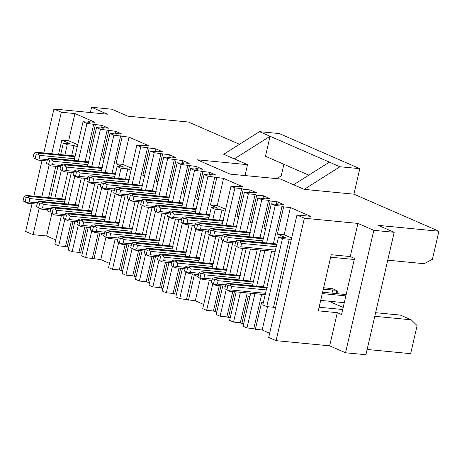 <?xml version="1.0" encoding="UTF-8"?>
<svg xmlns="http://www.w3.org/2000/svg" width="462" height="462" viewBox="0 0 462 462"><rect width="100%" height="100%" fill="white"/><g stroke="black" fill="none" stroke-linecap="round" stroke-linejoin="round"><path stroke-width="0.69" d="M282.426 238.606L278.505 236.896L262.803 304.914L266.724 306.618L282.426 238.606L289.218 239.258L291.17 240.113M291.649 238.017L284.153 234.748L277.356 234.09L285.302 237.555L278.505 236.896M275.468 308.125L273.516 307.276L266.724 306.618M263.288 302.818L261.654 302.108L255.37 329.314L262.168 329.966L267.538 306.699M273.516 307.276L289.218 239.258M357.917 223.406L350.26 256.566L354.498 258.414L341.539 314.524L337.306 312.682L329.649 345.836L345.536 352.766L373.798 230.336L357.917 223.406L304.377 218.231L276.114 340.661L268.699 337.427L296.968 214.997L310.556 216.314L290.431 207.536L284.153 234.748M290.431 207.536L283.639 206.884L277.356 234.09M271.673 251.143L263.432 286.827M261.7 294.334L253.782 328.621L255.37 329.314M283.639 206.884L282.051 206.191L273.406 243.636M262.168 329.966L269.669 333.241M304.377 218.231L296.968 214.997M282.051 206.191L275.254 205.532L266.609 242.983M264.876 250.485L256.641 286.174M254.909 293.676L246.991 327.962L253.782 328.621M249.52 192.585L249.647 192.059L256.439 192.718L250.086 189.946L249.474 192.579M226.224 289.674L220.091 316.233L216.176 314.524L222.759 286.007M225.52 274.035L232.727 242.816M235.493 230.844L244.438 192.094L251.236 192.752L249.647 192.059M239.709 231.254L248.36 193.803L244.438 192.094M229.741 274.445L236.192 246.489M246.506 231.907L255.151 194.462L248.36 193.803M220.091 316.233L226.888 316.892L232.738 291.534M242.712 248.342L236.532 275.098M262.924 198.446L263.536 195.807L256.739 195.155L255.151 194.462M252.09 223.071L250.456 222.361L256.739 195.155M250.456 222.361L252.217 222.528M248.943 236.711L257.888 197.961L264.68 198.614L263.092 197.921L269.889 198.579L263.536 195.807M263.092 197.921L262.97 198.452M240.425 292.279L233.541 322.095L229.626 320.391L236.209 291.868M238.97 279.897L246.177 248.677M253.159 237.116L261.81 199.665L257.888 197.961M243.191 280.307L250.398 249.087M259.956 237.774L268.601 200.323L261.81 199.665M233.541 322.095L240.338 322.753L247.222 292.937M257.19 249.746L249.982 280.965M276.374 204.308L276.981 201.675L270.189 201.016L268.601 200.323M265.54 228.933L263.906 228.222L270.189 201.016M263.906 228.222L265.667 228.395M262.393 242.573L271.338 203.823L278.13 204.481L276.542 203.788L283.339 204.447L276.981 201.675M276.542 203.788L276.42 204.314M246.991 327.962L243.07 326.253L250.687 293.272M252.419 285.764L260.66 250.081M275.254 205.532L271.338 203.823M345.536 352.766L365.916 354.735L394.184 232.305L373.798 230.336M387.745 260.187L424.185 263.71L432.42 259.292L438.9 231.237L378.297 225.375L394.184 232.305M367.134 349.463L410.637 353.667L417.111 325.612L411.232 319.825L374.792 316.303M240.338 322.753L241.926 323.446L248.204 296.24L249.838 296.951M241.926 323.446L243.682 323.619M226.888 316.892L228.476 317.585L234.448 291.701M228.476 317.585L230.232 317.752M375.623 312.699L400.375 315.09L411.232 319.825M337.306 312.682L318.283 310.839L331.237 254.724L350.26 256.566M276.114 340.661L329.649 345.836M342.7 309.517L319.115 307.236M238.64 217.204L237.012 216.493L243.289 189.287L241.701 188.594L233.056 226.045M219.288 285.672L213.438 311.024L215.026 311.717L221.003 285.834M229.262 242.481L223.082 269.236M343.174 307.461L328.759 301.178M245.01 175.56L247.528 164.663L197.251 159.8L230.082 174.116L280.353 178.979L304.181 189.368L339.963 166.753L329.377 162.133L293.595 184.754M247.528 164.663L223.7 154.273L259.482 131.658L279.319 133.576L359.806 168.67L353.915 194.179L304.181 189.368M239.501 144.283L188.444 122.02L127.841 116.164L111.96 109.234L91.574 107.265L107.461 114.195L53.927 109.015L61.336 112.249L74.925 113.565L95.045 122.338L88.254 121.679L89.842 122.372L83.045 121.714L86.966 123.423L102.142 125.433L108.495 128.199L101.704 127.547L103.292 128.24L96.494 127.581L100.416 129.291L115.592 131.295L121.945 134.067L115.154 133.408L116.742 134.101L109.944 133.443L113.866 135.152L129.042 137.162L148.845 145.796L142.048 145.137L143.636 145.83L136.844 145.178L140.766 146.881L155.937 148.891L162.295 151.663L155.498 151.005L157.086 151.698L150.294 151.039L154.21 152.749L169.387 154.753L175.745 157.525L168.948 156.866L170.536 157.559L163.744 156.907L167.66 158.616L182.837 160.62L189.195 163.392L182.398 162.734L183.986 163.427L177.194 162.768L181.11 164.478L196.286 166.487L202.639 169.254L195.848 168.601L197.436 169.294L190.644 168.636L194.56 170.345L209.736 172.349L216.089 175.121L209.298 174.463L210.886 175.156L204.088 174.497L208.01 176.207L223.556 178.378L242.989 186.85L236.198 186.192L237.786 186.885L230.988 186.226L234.91 187.936L241.701 188.594M243.289 189.287L250.086 189.946M438.9 231.237L353.915 194.179M176.432 294.294L173.088 293.428L166.297 292.775L162.376 291.066L168.959 262.543M162.988 288.427L159.638 287.566L152.847 286.908L148.926 285.198L155.509 256.681M149.538 282.565L146.188 281.699L139.397 281.046L135.476 279.337L142.059 250.814M136.088 276.698L132.738 275.837L125.947 275.179L122.026 273.469L128.615 244.952M122.638 270.836L119.294 269.97L112.497 269.311L108.582 267.608L115.165 239.085M109.546 263.415L100.774 259.592L85.597 257.582L81.682 255.873L88.265 227.356M82.288 253.24L78.944 252.379L72.147 251.721L68.232 250.011L74.815 221.489M68.838 247.372L65.494 246.512L58.703 245.853L54.782 244.144L61.365 215.627M55.752 239.957L46.662 235.995L33.073 234.679L25.658 231.445L32.074 203.667M216.782 311.885L215.026 311.717M213.438 311.024L206.641 310.366L202.726 308.656L209.309 280.139M203.69 304.47L195.293 300.808L179.747 298.637L175.826 296.927L182.409 268.41M283.882 164.287L281.173 176.028L276.386 178.598M234.286 158.893L270.074 136.273L259.482 131.658M90.361 112.537L91.574 107.265M33.807 196.159L42.042 160.476M43.774 152.968L53.927 109.015M33.073 234.679L39.172 208.264M41.788 196.933L49.139 165.073M51.756 153.742L61.336 112.249M46.662 235.995L51.813 213.687M48.579 197.592L55.786 166.366M58.553 154.4L61.85 140.113L68.642 140.771L74.925 113.565M68.642 140.771L77.731 144.733M88.132 122.205L88.254 121.679M77.252 146.829L74.03 145.426L71.662 155.665M61.694 198.856L67.868 172.101M64.131 203.655L71.339 172.436M74.099 160.464L83.045 121.714M58.703 245.853L64.83 219.3M68.347 204.065L74.804 176.109M78.321 160.874L86.966 123.423M85.112 161.533L93.757 124.082M65.494 246.512L71.35 221.154M81.318 177.968L75.144 204.724M90.696 152.691L89.068 151.981L95.345 124.775M89.068 151.981L90.823 152.148M101.53 128.066L102.142 125.433M101.704 127.547L101.582 128.072M77.581 209.523L84.789 178.303M87.549 166.332L96.494 127.581M72.147 251.721L78.28 225.161M81.797 209.927L88.254 181.97M91.771 166.742L100.416 129.291M98.562 167.394L107.207 129.949M78.944 252.379L84.8 227.021M94.768 183.83L88.594 210.585M104.146 158.558L102.518 157.848L108.795 130.636M102.518 157.848L104.273 158.016M114.98 133.934L115.592 131.295M115.154 133.408L115.032 133.94M91.026 215.384L98.239 184.165M100.999 172.193L109.944 133.443M85.597 257.582L91.73 231.029M95.247 215.794L101.704 187.838M105.221 172.603L113.866 135.152M112.012 173.262L120.657 135.811M92.394 258.241L98.244 232.888M108.218 189.697L102.038 216.453M114.449 178.061L117.111 166.516L123.908 167.175L115.968 163.71L122.245 136.504M115.968 163.71L122.759 164.368L129.042 137.162M122.759 164.368L131.531 168.191M141.926 145.669L142.048 145.137M131.046 170.287L127.824 168.884L125.462 179.123M115.488 222.314L121.668 195.559M117.925 227.113L125.133 195.894M127.899 183.928L136.844 145.178M112.497 269.311L118.63 242.758M122.147 227.523L128.598 199.567M132.115 184.332L140.766 146.881M138.912 184.991L147.557 147.54M119.294 269.97L125.144 244.617M135.118 201.426L128.938 228.182M144.496 176.149L142.862 175.439L149.145 148.233M142.862 175.439L144.623 175.612M155.33 151.524L155.937 148.891M155.498 151.005L155.376 151.53M131.375 232.981L138.583 201.761M141.349 189.79L150.294 151.039M125.947 275.179L132.08 248.625M135.597 233.391L142.048 205.434M145.565 190.2L154.21 152.749M152.362 190.852L161.007 153.407M132.738 275.837L138.594 250.479M148.568 207.288L142.388 234.043M157.946 182.016L156.312 181.306L162.595 154.1M156.312 181.306L158.073 181.474M168.78 157.392L169.387 154.753M168.948 156.866L168.826 157.398M144.825 238.848L152.033 207.623M154.799 195.657L163.744 156.907M139.397 281.046L145.524 254.487M149.047 239.252L155.498 211.296M159.015 196.061L167.66 158.616M165.812 196.72L174.457 159.269M146.188 281.699L152.044 256.346M162.018 213.155L155.838 239.911M171.396 187.884L169.762 187.168L176.045 159.962M169.762 187.168L171.518 187.341M182.23 163.259L182.837 160.62M182.398 162.734L182.276 163.259M158.275 244.71L165.483 213.49M168.249 201.519L177.194 162.768M152.847 286.908L158.974 260.354M162.491 245.12L168.948 217.163M172.465 201.929L181.11 164.478M179.256 202.587L187.907 165.136M159.638 287.566L165.494 262.208M175.462 219.017L169.288 245.772M184.846 193.745L183.212 193.035L189.495 165.829M183.212 193.035L184.967 193.203M195.68 169.121L196.286 166.487M195.848 168.601L195.726 169.127M171.725 250.577L178.933 219.352M181.693 207.386L190.644 168.636M166.297 292.775L172.424 266.216M175.941 250.982L182.398 223.025M185.915 207.79L194.56 170.345M173.088 293.428L178.944 268.075M188.912 224.884L182.738 251.64M201.357 170.998L192.706 208.449M198.296 199.613L196.662 198.897L198.417 199.07M209.13 174.988L209.736 172.349M196.662 198.897L202.945 171.691M209.298 174.463L209.176 174.988M185.175 256.439L192.383 225.219M195.143 213.248L204.088 174.497M179.747 298.637L185.874 272.083M189.391 256.849L195.848 228.892M199.365 213.658L208.01 176.207M206.156 214.316L214.801 176.865M186.538 299.295L192.394 273.937M202.362 230.752L196.188 257.507M208.593 219.115L211.261 207.571L218.052 208.229L210.481 204.926L216.765 177.72M210.481 204.926L217.273 205.584L223.556 178.378M217.273 205.584L225.675 209.246M236.076 186.723L236.198 186.192M225.19 211.342L221.974 209.939L219.606 220.178M209.638 263.369L215.812 236.613M212.07 268.168L219.283 236.948M222.043 224.977L230.988 186.226M206.641 310.366L212.774 283.812M216.291 268.578L222.748 240.621M226.264 225.387L234.91 187.936M238.767 216.666L237.012 216.493M359.806 168.67L339.963 166.753M161.226 288.259L167.204 262.376M147.776 282.392L153.754 256.508M134.327 276.53L140.304 250.647M120.882 270.663L126.854 244.779M105.913 237.324L100.774 259.592M99.959 233.05L93.982 258.934M80.532 253.066L86.51 227.189M67.082 247.205L73.06 221.321M200.421 278.58L195.293 300.808M194.502 274.145L188.496 300.15M174.676 294.121L180.654 268.243M308.783 175.15L265.459 156.254L270.074 136.273L329.377 162.133M50.081 212.15L47.615 211.076L47.915 209.76M74.03 145.426L67.233 144.768L63.317 143.058L70.109 143.717L61.85 140.113M67.233 144.768L64.871 155.007M61.354 170.241L54.897 198.198M103.881 235.608L101.409 234.534L101.715 233.223M104.476 221.252L111.683 190.032M117.111 166.516L121.032 168.226L127.824 168.884M121.032 168.226L118.665 178.471M115.148 193.705L108.697 221.662M198.025 276.663L195.559 275.589L195.859 274.272M198.625 262.306L205.833 231.087M211.261 207.571L215.177 209.28L221.974 209.939M215.177 209.28L212.815 219.525M209.298 234.754L202.841 262.711M63.317 143.058L60.649 154.603M57.889 166.568L50.681 197.794M239.351 248.019L234.812 245.559L235.793 241.308L236.631 240.673L238.802 240.292L240.921 241.216L239.657 241.996L241.591 243.382L240.806 246.783L238.421 247.337L239.351 248.019L275.138 251.478M240.806 246.783L275.45 250.127M276.236 246.731L241.591 243.382M240.921 241.216L276.709 244.675M238.802 240.292L277.396 244.023M230.954 284.407L229.683 285.187L227.939 285.418L225.82 284.5L226.657 283.864L228.834 283.483L230.954 284.407L266.736 287.866M228.834 283.483L267.423 287.214M266.262 289.922L231.618 286.573L230.833 289.969L228.453 290.529L224.838 288.75L229.383 291.21L265.165 294.669M228.453 290.529L229.383 291.21M230.833 289.969L265.477 293.318M229.683 285.187L231.618 286.573M238.421 247.337L234.812 245.559M239.657 241.996L237.913 242.232L236.931 246.483M237.913 242.232L235.793 241.308M224.838 288.75L225.82 284.5M227.939 285.418L226.958 289.674M74.498 158.755L39.848 155.405L39.062 158.807L36.683 159.367L33.657 158.044L37.613 160.048L47.095 160.961M36.683 159.367L37.613 160.048M39.062 158.807L47.407 159.615M33.073 157.582L34.055 153.332L34.893 152.703L37.064 152.321L39.183 153.245L37.913 154.019L39.848 155.405M39.183 153.245L74.971 156.705M37.064 152.321L75.653 156.052M64.524 201.946L29.88 198.596L29.094 201.998L26.709 202.558L23.683 201.236L27.639 203.24L37.122 204.152M26.709 202.558L27.639 203.24M29.094 201.998L37.434 202.806M23.1 200.774L24.082 196.523L24.919 195.894L27.096 195.513L29.21 196.437L27.945 197.21L29.88 198.596M29.21 196.437L64.998 199.896M27.096 195.513L65.685 199.243M41.089 209.101L36.55 206.641L37.532 202.391L38.369 201.755L40.541 201.374L42.66 202.298L41.395 203.078L43.33 204.464L42.544 207.865L40.159 208.42L41.089 209.101L50.572 210.019M42.544 207.865L50.884 208.668M77.974 207.813L43.33 204.464M42.66 202.298L78.448 205.757M40.541 201.374L79.135 205.105M87.947 164.622L53.297 161.273L52.512 164.674L50.133 165.229L46.523 163.45L47.499 159.199L48.337 158.564L50.514 158.189L89.102 161.919M46.523 163.45L51.063 165.91L60.545 166.828M50.133 165.229L51.063 165.91M52.512 164.674L60.857 165.477M50.514 158.189L52.633 159.107L51.363 159.887L53.297 161.273M52.633 159.107L88.421 162.572M91.424 213.675L56.774 210.326L55.989 213.727L64.334 214.535M54.845 208.94L53.095 209.176L50.982 208.252L51.819 207.623L53.99 207.242L56.11 208.166L54.845 208.94L56.774 210.326M56.11 208.166L91.898 211.625M53.99 207.242L92.585 210.972M53.095 209.176L52.119 213.427L50.583 212.965L54.539 214.969L64.022 215.881M55.989 213.727L53.609 214.287L54.539 214.969M101.392 170.484L66.747 167.134L65.962 170.536L63.583 171.096L59.968 169.317L60.949 165.061L61.787 164.432L63.964 164.05L102.552 167.781M59.968 169.317L64.513 171.777L73.995 172.696M63.583 171.096L64.513 171.777M65.962 170.536L74.307 171.344M63.964 164.05L66.083 164.974L64.813 165.748L66.747 167.134M66.083 164.974L101.865 168.434M67.989 220.83L63.45 218.37L64.432 214.12L65.269 213.484L67.44 213.109L69.56 214.027L68.289 214.807L70.224 216.193L69.439 219.594L67.059 220.149L67.989 220.83L77.472 221.748M69.439 219.594L77.783 220.397M104.874 219.542L70.224 216.193M69.56 214.027L105.348 217.492M67.44 213.109L106.029 216.84M114.842 176.351L80.197 173.002L79.412 176.403L77.027 176.958L73.418 175.179L74.399 170.928L75.237 170.299L77.414 169.918L116.002 173.648M73.418 175.179L77.963 177.639L87.445 178.557M77.027 176.958L77.963 177.639M79.412 176.403L87.757 177.206M77.414 169.918L79.533 170.842L78.263 171.616L80.197 173.002M79.533 170.842L115.315 174.301M128.292 182.213L93.647 178.869L92.862 182.265L90.477 182.825L86.868 181.046L87.849 176.796L88.687 176.161L90.864 175.779L129.452 179.51M86.868 181.046L91.412 183.506L100.889 184.425M90.477 182.825L91.412 183.506M92.862 182.265L101.201 183.073M90.864 175.779L92.978 176.703L91.713 177.483L93.647 178.869M92.978 176.703L128.765 180.163M81.439 226.698L76.9 224.237L77.882 219.981L78.713 219.352L80.89 218.971L83.01 219.895L81.739 220.669L83.674 222.055L82.889 225.456L80.509 226.016L81.439 226.698L90.922 227.616M82.889 225.456L91.233 226.264M118.324 225.404L83.674 222.055M83.01 219.895L118.798 223.354M80.89 218.971L119.479 222.701M131.768 231.271L97.124 227.922L96.339 231.323L93.959 231.878L90.933 230.561L94.889 232.559L104.372 233.477M93.959 231.878L94.889 232.559M96.339 231.323L104.683 232.132M90.344 230.099L91.326 225.849L92.163 225.219L94.34 224.838L96.46 225.762L95.189 226.536L97.124 227.922M96.46 225.762L132.248 229.221M94.34 224.838L132.929 228.569M141.742 188.08L107.097 184.731L106.312 188.132L103.927 188.692L100.318 186.908L101.299 182.657L102.137 182.028L104.314 181.647L142.902 185.377M100.318 186.908L104.857 189.368L114.339 190.286M103.927 188.692L104.857 189.368M106.312 188.132L114.651 188.941M104.314 181.647L106.427 182.571L105.163 183.345L107.097 184.731M106.427 182.571L142.215 186.03M145.218 237.139L110.574 233.789L109.789 237.185L107.409 237.745L104.383 236.428L108.339 238.427L117.822 239.345M107.409 237.745L108.339 238.427M109.789 237.185L118.133 237.994M103.794 235.967L104.776 231.716L105.613 231.081L107.79 230.7L109.91 231.624L108.639 232.403L110.574 233.789M109.91 231.624L145.692 235.083M107.79 230.7L146.379 234.43M155.192 193.948L120.547 190.598L119.762 194L117.377 194.554L113.767 192.775L114.749 188.525L115.587 187.89L117.758 187.508L156.352 191.239M113.767 192.775L118.307 195.235L127.789 196.154M117.377 194.554L118.307 195.235M119.762 194L128.101 194.802M117.758 187.508L119.877 188.432L118.613 189.212L120.547 190.598M119.877 188.432L155.665 191.892M123.354 237.491L122.089 238.265L120.345 238.502L118.226 237.578L119.063 236.948L121.24 236.567L123.354 237.491L159.142 240.95M121.24 236.567L159.829 240.298M158.668 243L124.024 239.651L123.239 243.052L120.853 243.613L117.827 242.29L121.789 244.288L131.272 245.207M120.853 243.613L121.789 244.288M123.239 243.052L131.578 243.861M122.089 238.265L124.024 239.651M168.642 199.809L133.997 196.46L133.212 199.861L130.827 200.421L127.801 199.099L131.757 201.103L141.239 202.015M130.827 200.421L131.757 201.103M133.212 199.861L141.551 200.67M127.217 198.637L128.199 194.387L129.037 193.757L131.208 193.376L133.327 194.3L132.063 195.074L133.997 196.46M133.327 194.3L169.115 197.759M131.208 193.376L169.802 197.107M172.118 248.868L137.474 245.518L136.688 248.92L134.303 249.474L130.694 247.696L131.676 243.445L132.513 242.81L134.69 242.429L173.279 246.159M130.694 247.696L135.233 250.156L144.716 251.074M134.303 249.474L135.233 250.156M136.688 248.92L145.028 249.723M134.69 242.429L136.804 243.353L135.539 244.132L137.474 245.518M136.804 243.353L172.592 246.812M182.092 205.677L147.442 202.327L146.656 205.729L144.277 206.283L140.667 204.504L141.649 200.254L142.487 199.619L144.658 199.238L183.252 202.968M140.667 204.504L145.207 206.964L154.689 207.883M144.277 206.283L145.207 206.964M146.656 205.729L155.001 206.531M144.658 199.238L146.777 200.162L145.513 200.941L147.442 202.327M146.777 200.162L182.565 203.621M185.568 254.729L150.924 251.38L150.138 254.781L147.753 255.342L144.727 254.019L148.683 256.023L158.166 256.936M147.753 255.342L148.683 256.023M150.138 254.781L158.478 255.59M144.144 253.557L145.126 249.307L145.963 248.677L148.14 248.296L150.254 249.22L148.989 249.994L150.924 251.38M150.254 249.22L186.042 252.679M148.14 248.296L186.729 252.027M195.542 211.538L160.892 208.189L160.106 211.59L157.727 212.15L154.117 210.366L155.099 206.116L155.937 205.486L158.108 205.105L196.697 208.836M154.117 210.366L158.657 212.832L168.139 213.744M157.727 212.15L158.657 212.832M160.106 211.59L168.451 212.399M158.108 205.105L160.227 206.029L158.957 206.803L160.892 208.189M160.227 206.029L196.015 209.488M199.018 260.597L164.374 257.247L163.588 260.649L161.203 261.203L158.177 259.887L162.133 261.885L171.616 262.803M161.203 261.203L162.133 261.885M163.588 260.649L171.928 261.452M157.594 259.425L158.576 255.174L159.413 254.539L161.585 254.158L163.704 255.082L162.439 255.861L164.374 257.247M163.704 255.082L199.492 258.541M161.585 254.158L200.179 257.888M208.991 217.406L174.341 214.056L173.556 217.458L171.177 218.012L167.567 216.233L168.543 211.983L169.381 211.348L171.558 210.967L210.146 214.703M167.567 216.233L172.107 218.693L181.589 219.612M171.177 218.012L172.107 218.693M173.556 217.458L181.901 218.26M171.558 210.967L173.677 211.891L172.407 212.67L174.341 214.056M173.677 211.891L209.465 215.356M222.436 223.267L187.791 219.918L187.006 223.319L195.351 224.128M185.857 218.532L184.113 218.769L181.993 217.845L182.831 217.215L185.008 216.834L187.127 217.758L185.857 218.532L187.791 219.918M187.127 217.758L222.909 221.217M185.008 216.834L223.596 220.565M184.113 218.769L183.131 223.019L181.601 222.557L185.557 224.561L195.039 225.473M187.006 223.319L184.627 223.879L185.557 224.561M177.154 260.949L175.889 261.723L174.139 261.96L172.026 261.036L172.863 260.406L175.034 260.025L177.154 260.949L212.942 264.408M175.034 260.025L213.629 263.756M212.468 266.459L177.818 263.109L177.033 266.51L174.653 267.071L171.627 265.748L175.583 267.752L185.066 268.665M174.653 267.071L175.583 267.752M177.033 266.51L185.377 267.319M175.889 261.723L177.818 263.109M225.918 272.326L191.268 268.976L190.483 272.378L188.103 272.932L185.077 271.616L189.033 273.614L198.516 274.532M188.103 272.932L189.033 273.614M190.483 272.378L198.827 273.181M184.494 271.154L185.476 266.903L186.313 266.268L188.484 265.893L190.604 266.811L189.333 267.59L191.268 268.976M190.604 266.811L226.392 270.276M188.484 265.893L227.073 269.623M200.577 223.625L199.307 224.399L197.563 224.636L195.443 223.712L196.281 223.082L198.458 222.701L200.577 223.625L236.359 227.085M198.458 222.701L237.046 226.432M235.886 229.135L201.241 225.785L200.456 229.187L198.071 229.741L195.051 228.424L199.007 230.423L208.489 231.341M198.071 229.741L199.007 230.423M200.456 229.187L208.801 229.989M199.307 224.399L201.241 225.785M239.368 278.188L204.718 274.838L203.933 278.24L201.553 278.8L198.527 277.477L202.483 279.481L211.966 280.399M201.553 278.8L202.483 279.481M203.933 278.24L212.277 279.048M197.944 277.021L198.926 272.765L199.757 272.135L201.934 271.754L204.054 272.678L202.783 273.452L204.718 274.838M204.054 272.678L239.842 276.137M201.934 271.754L240.523 275.485M212.456 236.29L207.912 233.83L208.893 229.579L209.731 228.944L211.908 228.563L214.022 229.487L212.757 230.267L214.691 231.653L213.906 235.048L211.521 235.608L212.456 236.29L221.933 237.208M213.906 235.048L222.245 235.857M249.336 234.996L214.691 231.653M214.022 229.487L249.809 232.946M211.908 228.563L250.496 232.294M217.504 278.546L216.233 279.319L214.489 279.556L212.37 278.632L213.207 278.003L215.384 277.622L217.504 278.546L253.292 282.005M215.384 277.622L253.973 281.352M252.812 284.055L218.168 280.705L217.383 284.107L215.003 284.661L211.977 283.345L215.933 285.343L225.416 286.261M215.003 284.661L215.933 285.343M217.383 284.107L225.727 284.91M216.233 279.319L218.168 280.705M225.901 242.152L221.362 239.691L222.343 235.441L223.181 234.812L225.358 234.43L227.471 235.354L226.207 236.128L228.141 237.514L227.356 240.916L224.971 241.476L225.901 242.152L235.383 243.07M227.356 240.916L235.695 241.724M262.786 240.864L228.141 237.514M227.471 235.354L263.259 238.814M225.358 234.43L263.946 238.161M344.277 302.674L320.692 300.398M345.847 295.876L322.262 293.595M346.142 294.606L322.586 292.186M336.244 293.509L336.89 290.708L336.151 290.252L332.698 290.038L331.993 293.099M332.698 290.038L323.296 289.131M336.151 290.252L332.623 288.715L323.619 287.722M354.25 259.488L330.665 257.207M37.913 154.019L36.169 154.256L35.187 158.506M36.169 154.256L34.055 153.332M27.945 197.21L26.201 197.447L25.219 201.698M26.201 197.447L24.082 196.523M40.159 208.42L36.55 206.641M41.395 203.078L39.651 203.315L38.669 207.565M39.651 203.315L37.532 202.391M51.363 159.887L49.619 160.123L47.499 159.199M49.619 160.123L48.637 164.374M53.609 214.287L52.119 213.427M50 212.503L50.982 208.252M64.813 165.748L63.069 165.985L60.949 165.061M63.069 165.985L62.087 170.235M67.059 220.149L63.45 218.37M68.289 214.807L66.545 215.044L65.564 219.294M66.545 215.044L64.432 214.12M78.263 171.616L76.519 171.852L74.399 170.928M76.519 171.852L75.537 176.103M91.713 177.483L89.969 177.714L87.849 176.796M89.969 177.714L88.987 181.97M80.509 226.016L76.9 224.237M81.739 220.669L79.995 220.905L79.014 225.156M79.995 220.905L77.882 219.981M95.189 226.536L93.445 226.773L92.464 231.023M93.445 226.773L91.326 225.849M105.163 183.345L103.419 183.581L101.299 182.657M103.419 183.581L102.437 187.832M108.639 232.403L106.895 232.634L105.913 236.891M106.895 232.634L104.776 231.716M118.613 189.212L116.869 189.449L114.749 188.525M116.869 189.449L115.887 193.699M117.244 241.828L118.226 237.578M120.345 238.502L119.363 242.752M132.063 195.074L130.319 195.31L129.337 199.561M130.319 195.31L128.199 194.387M135.539 244.132L133.795 244.369L131.676 243.445M133.795 244.369L132.813 248.62M145.513 200.941L143.763 201.178L141.649 200.254M143.763 201.178L142.787 205.428M148.989 249.994L147.245 250.231L146.263 254.481M147.245 250.231L145.126 249.307M158.957 206.803L157.213 207.04L155.099 206.116M157.213 207.04L156.231 211.29M162.439 255.861L160.695 256.098L159.713 260.349M160.695 256.098L158.576 255.174M172.407 212.67L170.663 212.907L168.543 211.983M170.663 212.907L169.681 217.157M184.627 223.879L183.131 223.019M181.012 222.101L181.993 217.845M171.044 265.286L172.026 261.036M174.139 261.96L173.163 266.21M189.333 267.59L187.589 267.827L186.608 272.078M187.589 267.827L185.476 266.903M194.462 227.962L195.443 223.712M197.563 224.636L196.581 228.886M202.783 273.452L201.039 273.689L200.058 277.939M201.039 273.689L198.926 272.765M211.521 235.608L207.912 233.83M212.757 230.267L211.013 230.498L210.031 234.754M211.013 230.498L208.893 229.579M211.388 282.883L212.37 278.632M214.489 279.556L213.508 283.807M224.971 241.476L221.362 239.691M226.207 236.128L224.463 236.365L223.481 240.615M224.463 236.365L222.343 235.441M336.89 290.708C337.716 291.222 337.728 291.314 336.931 290.979M337.526 291.17L336.965 293.578"/></g></svg>
